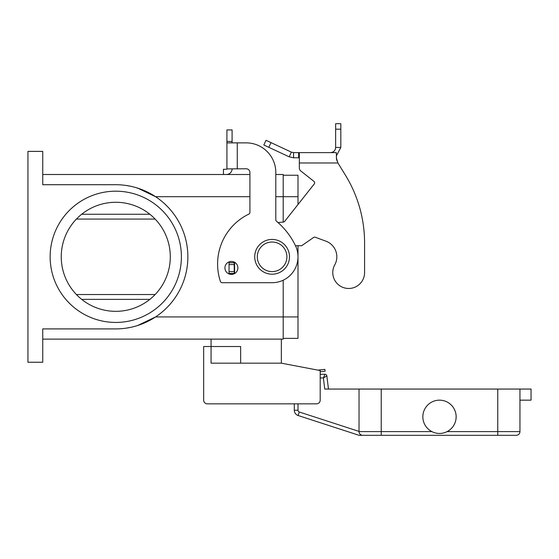 <?xml version="1.0" encoding="UTF-8"?>
<svg xmlns="http://www.w3.org/2000/svg" width="559" height="559" viewBox="0 0 559 559"><rect width="100%" height="100%" fill="white"/><g stroke="black" fill="none" stroke-linecap="round" stroke-linejoin="round"><path stroke-width="0.84" d="M325.017 374.264L323.382 377.961L326.847 375.886A1.852 1.852 0 0 0 325.017 374.264A1.852 1.852 0 0 1 326.847 375.886A1.852 1.852 0 0 0 325.017 374.264L320.195 374.264L320.195 371.742L325.1 371.204L324.898 369.366L317.924 370.135M360.737 434.713L360.115 434.217A3.696 3.696 0 0 0 362.735 435.3L516.25 435.3A3.696 3.696 0 0 0 518.871 434.217A3.696 3.696 0 0 1 516.25 435.3M281.352 339.117L281.352 363.168L320.195 370.561L320.195 400.16A3.696 3.696 0 0 1 316.492 403.857L207.361 403.857L294.3 403.857L294.3 410.236A5.548 5.548 0 0 0 298.129 415.512L359.032 435.3L381.231 435.3L381.231 431.604L359.032 431.604A3.696 3.696 0 0 0 362.735 435.3M519.954 400.16L531.05 400.16L531.05 389.057L381.231 389.057L381.231 431.604L431.869 431.604A16.644 16.644 0 0 1 422.849 416.804A16.644 16.644 0 0 0 439.493 433.449A16.644 16.644 0 0 0 456.137 416.804A16.644 16.644 0 0 0 439.493 400.16A16.644 16.644 0 0 0 422.849 416.804A16.644 16.644 0 0 1 439.493 400.16A16.644 16.644 0 0 1 447.116 431.604L497.755 431.604L497.755 435.3M519.954 389.057L519.954 431.604A3.696 3.696 0 0 1 518.871 434.217A3.696 3.696 0 0 0 519.954 431.604L497.755 431.604L497.755 389.057M381.231 389.057L359.032 389.057L359.032 431.604M328.468 389.057L327.56 381.664L328.468 389.057M320.195 377.961L323.382 377.961L324.744 389.057L359.032 389.057M327.56 381.664L326.847 375.886M289.485 256.812A17.385 17.385 0 0 0 272.1 239.427A17.385 17.385 0 0 0 254.715 256.812A17.385 17.385 0 0 0 272.1 274.196A17.385 17.385 0 0 0 289.485 256.812M240.656 363.168L240.656 346.517L211.064 346.517L211.064 339.117M170.299 256.812A54.53 54.53 0 0 0 115.769 202.281A54.53 54.53 0 0 0 61.245 256.812A54.53 54.53 0 0 0 115.769 311.335A54.53 54.53 0 0 0 170.299 256.812M50.142 256.812A65.627 65.627 0 0 1 115.769 191.185A65.627 65.627 0 0 1 181.395 256.812A65.627 65.627 0 0 1 115.769 322.438A65.627 65.627 0 0 1 50.142 256.812M231.412 274.385A6.47 6.47 0 0 0 237.882 267.908A6.47 6.47 0 0 0 231.412 261.437A6.47 6.47 0 0 0 224.935 267.908A6.47 6.47 0 0 0 231.412 274.385M226.912 168.769L226.912 142.873L246.205 142.873A29.592 29.592 0 0 1 275.804 172.465L275.804 219.82A1.852 1.852 0 0 0 276.46 221.231A73.984 73.984 0 0 1 295.376 245.464A25.896 25.896 0 0 1 272.1 282.707L222.161 282.707A1.852 1.852 0 0 1 220.407 281.436A55.488 55.488 0 0 1 248.867 214.083A1.852 1.852 0 0 0 249.908 212.42L249.908 172.465A3.696 3.696 0 0 0 246.205 168.769L226.912 168.909A0.37 0.37 0 0 1 226.835 169.132L226.912 168.909A0.37 0.37 0 0 1 226.542 169.279L223.439 169.279L223.439 174.457L225.291 174.457M226.912 142.873L226.912 129.926L232.09 129.926L232.09 142.873M232.09 168.769L232.09 168.909A5.548 5.548 0 0 1 226.542 174.457A5.548 5.548 0 0 0 230.972 172.249M237.268 168.769L237.268 142.873L246.205 142.873A29.592 29.592 0 0 1 275.804 172.465M276.46 221.231A73.984 73.984 0 0 1 295.376 245.464A25.896 25.896 0 0 1 272.1 282.707M249.908 172.465A3.696 3.696 0 0 0 246.205 168.769M222.161 282.707A1.852 1.852 0 0 1 220.407 281.436A55.488 55.488 0 0 1 248.867 214.083M42.75 174.506L249.908 174.506M275.804 174.506L283.196 174.506L283.196 222.098M115.769 184.715A72.097 72.097 0 0 1 187.866 256.812A72.097 72.097 0 0 1 115.769 328.909L42.75 328.909L42.75 362.239L27.95 362.239L27.95 151.384L42.75 151.384L42.75 184.715L116.307 184.715M42.75 339.117L283.196 339.117L283.196 280.206M141.057 189.298L135.446 187.447M130.352 186.203L125.915 185.427M125.915 328.196L130.352 327.42M283.196 175.24L297.996 175.24L297.996 204.517M297.996 245.715L297.996 338.377L283.196 338.377M155.129 294.544L76.408 294.544M76.408 219.072L155.129 219.072M297.996 316.925L155.577 316.925L137.717 325.492M137.717 188.131L155.577 196.698L249.908 196.698M207.361 403.857A3.696 3.696 0 0 1 203.665 400.16L203.665 346.517L211.064 346.517L211.064 363.168L281.352 363.168M203.665 400.16L203.665 377.961M364.58 272.568A15.904 15.904 0 0 1 362.595 280.269A15.904 15.904 0 0 0 364.58 272.568L364.58 242.976L364.58 272.568M293.559 152.614L293.559 157.792L289.185 156.82L263.834 145.005L266.028 140.309L291.372 152.132L293.559 152.614L336.322 152.614L336.518 159.245M334.757 264.868A16.644 16.644 0 0 0 325.96 241.195A16.644 16.644 0 0 1 334.757 264.868A15.904 15.904 0 0 0 340.976 286.488A15.904 15.904 0 0 0 362.595 280.269A15.904 15.904 0 0 1 340.976 286.488A15.904 15.904 0 0 1 334.757 264.868M299.331 152.614L299.331 162.976L337.936 162.976L345.511 175.33L337.936 162.976L336.322 157.792M313.941 181.375L300.735 170.928L313.941 181.375A1.852 1.852 0 0 1 314.242 183.974A1.852 1.852 0 0 0 313.941 181.375M332.277 152.286L332.221 152.314C334.387 151.405 335.526 149.784 335.645 147.436L335.372 149.092M332.221 152.314L330.467 152.614L332.326 152.614M336.525 159.273L337.14 161.181M340.822 147.436L335.645 147.436L335.645 123.7L340.822 123.7L340.822 147.436L336.322 155.982M289.185 156.82L291.372 152.132M299.331 157.792L293.559 157.792M299.331 162.976L299.331 168.028A3.696 3.696 0 0 0 300.735 170.928A3.696 3.696 0 0 1 299.331 168.028M314.242 183.974L284.65 221.385A1.852 1.852 0 0 1 283.357 222.084L277.984 222.552M235.108 262.597L234.228 262.73L234.228 273.456L234.745 273.456M295.494 245.715L301.692 245.715L313.592 237.47A1.852 1.852 0 0 1 315.283 237.254L325.96 241.195M364.58 242.976A129.471 129.471 0 0 0 345.511 175.33A129.471 129.471 0 0 1 364.58 242.976M234.228 262.73L229.05 262.73L229.05 273.456L234.228 273.456M297.996 410.236L294.3 410.236A5.548 5.548 0 0 0 298.129 415.512L299.275 411.997A1.852 1.852 0 0 1 297.996 410.236L297.996 403.857M359.032 431.408L299.275 411.997M257.308 256.812A14.8 14.8 0 0 0 272.1 271.611A14.8 14.8 0 0 0 286.9 256.812A14.8 14.8 0 0 0 272.1 242.012A14.8 14.8 0 0 0 257.308 256.812M226.912 141.434L232.09 141.434M297.996 196.698L275.804 196.698M149.882 299.351L81.663 299.351M149.882 214.272L81.663 214.272M298.646 152.614L298.646 157.792M335.645 129.185L340.822 129.185M234.598 262.73L234.598 273.456M234.228 264.582L229.05 264.582M234.228 271.611L229.05 271.611M270.996 142.629L268.809 147.324"/></g></svg>
